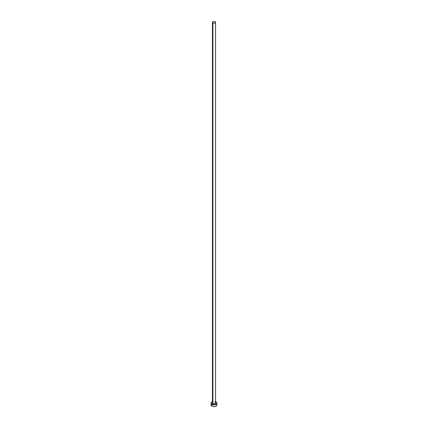 <?xml version="1.0" encoding="UTF-8"?>
<svg xmlns="http://www.w3.org/2000/svg" width="428" height="428" viewBox="0 0 428 428"><rect width="100%" height="100%" fill="white"/><g stroke="black" fill="none" stroke-linecap="round" stroke-linejoin="round"><path stroke-width="0.64" d="M212.459 402.834A1.557 0.899 0 0 0 212.903 403.593L212.796 403.77A1.701 0.984 180 0 1 212.443 402.678M212.443 22.299L212.443 402.957A1.557 0.899 0 0 0 212.903 403.593A1.557 0.899 0 0 0 214.594 403.786A1.557 0.899 0 0 0 215.557 402.957L215.557 22.299A1.557 0.899 180 0 1 214.594 23.128A1.557 0.899 180 0 1 212.903 22.93L212.903 403.593L212.903 22.93A1.557 0.899 180 0 1 212.443 22.299A1.557 0.899 180 0 1 213.406 21.47A1.557 0.899 180 0 1 215.097 21.662A1.557 0.899 180 0 1 215.557 22.299L215.097 21.662L214 21.4L212.903 21.662L212.443 22.299L212.903 22.93L214 23.198L215.097 22.93L215.557 22.299M215.557 401.625A2.959 1.712 180 0 1 216.092 401.871A2.959 1.712 180 0 1 216.959 403.08A2.959 1.712 180 0 1 215.134 404.658A2.959 1.712 180 0 1 211.908 404.283L211.908 406.097A2.959 1.712 0 0 0 215.134 406.472A2.959 1.712 0 0 0 216.959 404.888L216.734 404.235M215.418 402.529L215.701 403.08L215.418 403.625L214 404.059L212.582 403.625L212.299 403.08L212.582 402.529M211.266 404.235L211.041 404.888A2.959 1.712 0 0 0 211.908 406.097L211.908 404.283A2.959 1.712 180 0 1 211.041 403.08A2.959 1.712 180 0 1 212.443 401.625M212.866 401.496L211.266 402.422L211.095 403.411L212.358 404.497L214 404.786L215.642 404.497L216.905 403.411L216.734 402.422L215.134 401.496M211.041 403.08L211.266 405.546L212.358 406.311L214 406.6L215.642 406.311L216.734 405.546L216.959 403.08M215.557 402.678A1.701 0.984 180 0 1 214.963 403.888A1.701 0.984 180 0 1 212.796 403.77L212.903 403.593A1.557 0.899 0 0 0 214.498 403.807A1.557 0.899 0 0 0 215.541 403.074A1.557 0.899 0 0 0 215.097 402.32M215.557 402.957L215.129 402.39"/></g></svg>
